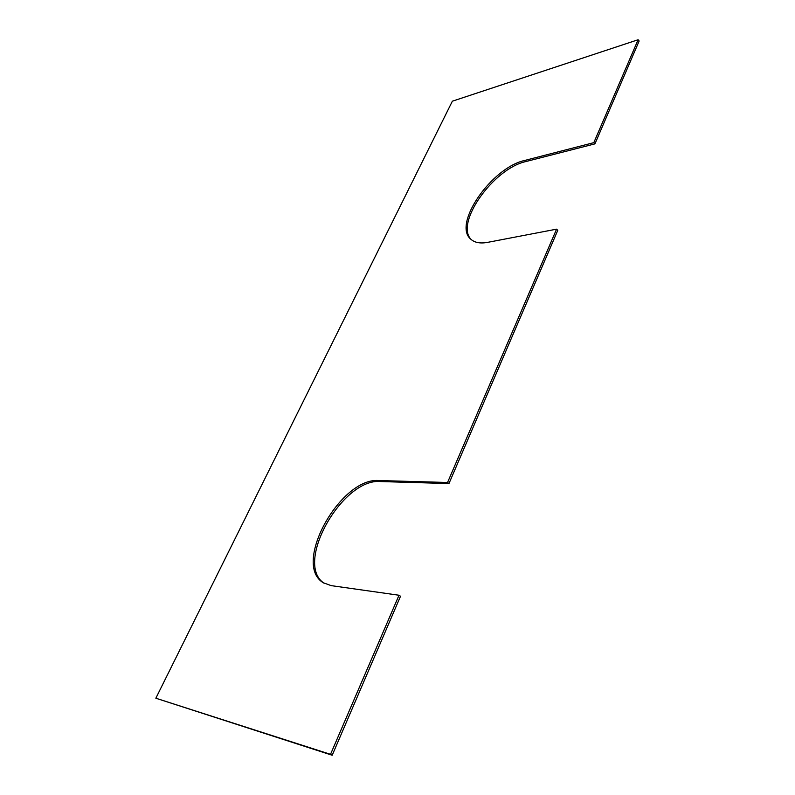 <?xml version="1.0" encoding="UTF-8"?>
<svg xmlns="http://www.w3.org/2000/svg" width="795" height="795" viewBox="0 0 795 795"><rect width="100%" height="100%" fill="white"/><g stroke="black" fill="none" stroke-linecap="round" stroke-linejoin="round"><path stroke-width="1.19" d="M452.365 101.194L155.85 698.219L330.521 754.336L399.01 595.236L331.167 585.627L323.327 582.765C291.735 564.291 340.697 476.901 379.016 480.538L447.545 482.486L556.58 229.159L487.454 242.395C480.14 243.707 474.595 242.644 470.809 239.186C452.345 224.27 491.539 167.636 524.78 160.431L593.815 142.653L638.107 39.75L452.365 101.194M399.01 595.236L400.521 596.25L332.191 755.25L155.85 698.219M471.415 239.712C454.263 223.942 493.148 168.639 525.883 161.554L594.938 143.865L639.15 40.992L638.107 39.75M594.938 143.865L593.815 142.653M324.072 583.222C293.812 563.576 342.536 477.924 380.398 481.541L448.956 483.559L557.772 230.341L556.58 229.159M448.956 483.559L447.545 482.486M332.191 755.25L330.521 754.336M525.883 161.554L524.78 160.431M380.398 481.541L379.016 480.538"/></g></svg>
